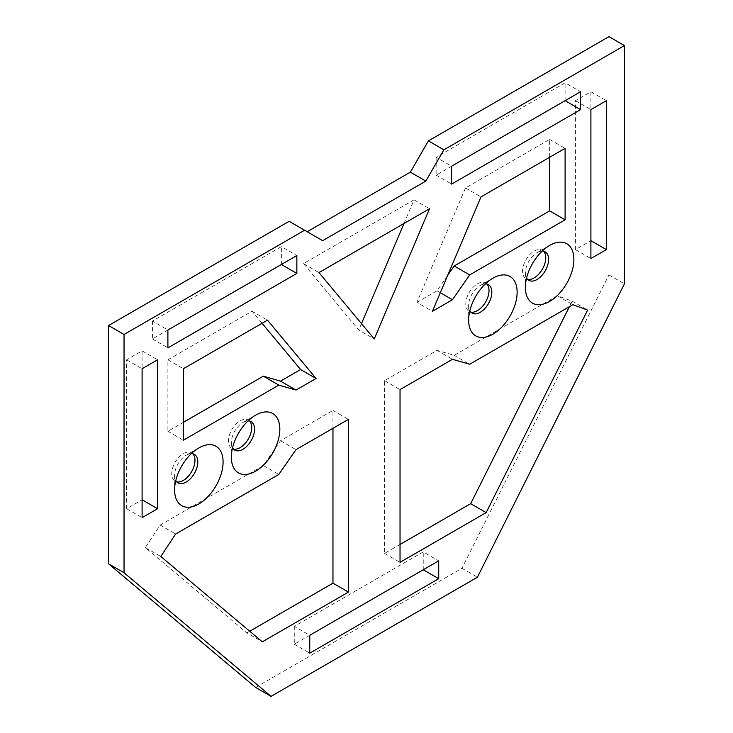 <?xml version="1.0" encoding="UTF-8"?>
<svg xmlns="http://www.w3.org/2000/svg" width="733" height="733" viewBox="0 0 733 733"><rect width="100%" height="100%" fill="white"/><g stroke="black" fill="none" stroke-linecap="round" stroke-linejoin="round"><path stroke-width="0.55" stroke-dasharray="3.67 2.75" d="M485.374 283.909A16.419 9.474 120 0 0 480.243 285.485L492.888 278.192L480.243 285.485A16.419 9.474 120 0 0 468.644 305.597A16.419 9.474 120 0 0 469.835 310.819M486.914 284.074A16.419 9.474 120 0 0 485.622 283.039A16.419 9.474 120 0 0 477.412 283.854A16.419 9.474 120 0 0 466.683 298.313A16.419 9.474 120 0 0 469.202 311.47A16.419 9.474 120 0 0 470.742 312.075M542.118 251.144A16.419 9.474 120 0 0 536.996 252.729L549.631 245.436L536.996 252.729A16.419 9.474 120 0 0 525.387 272.832A16.419 9.474 120 0 0 526.578 278.064M543.657 251.309A16.419 9.474 120 0 0 542.365 250.274A16.419 9.474 120 0 0 534.155 251.089A16.419 9.474 120 0 0 523.435 265.557A16.419 9.474 120 0 0 525.946 278.705A16.419 9.474 120 0 0 527.494 279.31M248.075 420.907A16.419 9.474 120 0 0 242.953 422.492L255.588 415.199L242.953 422.492A16.419 9.474 120 0 0 231.344 442.595A16.419 9.474 120 0 0 232.535 447.826M249.614 421.072A16.419 9.474 120 0 0 248.322 420.036A16.419 9.474 120 0 0 240.112 420.852A16.419 9.474 120 0 0 229.392 435.32A16.419 9.474 120 0 0 231.903 448.468A16.419 9.474 120 0 0 233.451 449.072M191.331 453.672A16.419 9.474 120 0 0 186.209 455.257L198.845 447.955L186.209 455.257A16.419 9.474 120 0 0 174.601 475.36A16.419 9.474 120 0 0 175.792 480.582M192.871 453.837A16.419 9.474 120 0 0 191.579 452.802A16.419 9.474 120 0 0 183.369 453.617A16.419 9.474 120 0 0 172.649 468.075A16.419 9.474 120 0 0 175.16 481.233A16.419 9.474 120 0 0 176.708 481.838M549.631 157.274L549.631 139.398L465.501 187.978L416.921 302.39L432.397 311.333M447.616 275.48L437.005 290.799L416.921 302.39M400.035 544.454L384.559 553.388L384.559 380.647L437.005 350.365L454.194 355.331L557.373 295.766L572.18 301.135L569.394 306.696M152.418 321.081L152.418 338.948L167.894 330.015L152.418 321.081L281.38 246.618L296.856 255.551M281.38 264.494L281.38 246.618M436.144 157.274L436.144 175.141L451.62 166.208L436.144 157.274L565.106 82.811L580.582 91.753M565.106 100.687L565.106 82.811M126.626 359.793L142.101 368.736L142.101 350.86L126.626 359.793L126.626 508.711L142.101 499.778M575.423 100.687L590.899 109.62L590.899 91.753L575.423 100.687L575.423 249.605L590.899 240.662M294.281 626.358L294.281 644.234L309.757 635.291L294.281 626.358L423.243 551.903L438.719 560.837M423.243 569.77L423.243 551.903M255.588 687.417L461.937 568.286L608.958 274.921L608.958 36.65M322.648 240.662L289.123 221.302M262.075 323.29L252.024 311.223L167.894 359.793L167.894 431.279L183.369 422.345M403.984 223.492L414.035 199.816L303.489 263.642L358.758 330.015L374.242 338.948M361.479 323.629L358.758 330.015M332.965 428.301L332.965 410.434L280.519 440.707L263.33 465.528L160.151 525.094L145.345 547.569L246.847 632.9L262.322 641.833M249.724 631.232L246.847 632.9M461.937 568.286L477.412 577.219M608.958 274.921L624.434 283.854M294.281 644.234L309.757 653.167M575.423 249.605L590.899 258.538M590.899 91.753L606.374 100.687M126.626 508.711L142.101 517.645M142.101 350.86L157.577 359.793M436.144 175.141L451.62 184.075M152.418 338.948L167.894 347.882M557.373 295.766L572.849 304.699M572.18 301.135L587.655 310.077M384.559 553.388L400.035 562.33M384.559 380.647L400.035 389.58M437.005 350.365L452.481 359.298M454.194 355.331L469.67 364.264M167.894 431.279L183.369 440.212M167.894 359.793L183.369 368.736M252.024 311.223L267.499 320.156M414.035 199.816L429.511 208.749M303.489 263.642L318.965 272.575M437.005 290.799L440.304 292.705M465.501 187.978L480.976 196.911M549.631 139.398L565.106 148.341M145.345 547.569L160.82 556.503M160.151 525.094L175.627 534.027M263.33 465.528L278.806 474.462M280.519 440.707L295.995 449.641M332.965 410.434L348.441 419.368M485.622 283.039L488.453 284.679M542.365 250.274L545.196 251.914M248.322 420.036L251.162 421.677M191.579 452.802L194.41 454.442M175.16 481.233L178 482.873M174.601 475.36L174.601 489.946M231.903 448.468L234.743 450.108M231.344 442.595L231.344 457.19M525.946 278.705L528.786 280.345M525.387 272.832L525.387 287.428M469.202 311.47L472.043 313.11M468.644 305.597L468.644 320.184"/><path stroke-width="1.1" d="M492.888 278.192L492.888 278.192A34.286 19.8 120 0 0 468.644 320.184A34.286 19.8 120 0 0 492.888 334.184A34.286 19.8 120 0 0 517.131 292.192A34.286 19.8 120 0 0 492.888 278.192M469.835 310.819A16.419 9.474 120 0 0 472.043 313.11A16.419 9.474 120 0 0 480.243 312.295A16.419 9.474 120 0 0 490.973 297.827A16.419 9.474 120 0 0 488.453 284.679A16.419 9.474 120 0 0 485.374 283.909M470.742 312.075A16.419 9.474 120 0 0 477.412 310.655A16.419 9.474 120 0 0 487.711 297.488A16.419 9.474 120 0 0 486.914 284.074M549.631 245.436L549.631 245.427A34.286 19.8 120 0 0 549.631 245.436A34.286 19.8 120 0 0 525.387 287.428A34.286 19.8 120 0 0 549.631 301.428A34.286 19.8 120 0 0 573.875 259.427A34.286 19.8 120 0 0 549.631 245.427M526.578 278.064A16.419 9.474 120 0 0 528.786 280.345A16.419 9.474 120 0 0 536.996 279.53A16.419 9.474 120 0 0 547.716 265.071A16.419 9.474 120 0 0 545.196 251.914A16.419 9.474 120 0 0 542.118 251.144M527.494 279.31A16.419 9.474 120 0 0 534.155 277.899A16.419 9.474 120 0 0 544.454 264.732A16.419 9.474 120 0 0 543.657 251.309M255.588 415.199L255.588 415.199A34.286 19.8 120 0 0 231.344 457.19A34.286 19.8 120 0 0 255.588 471.191A34.286 19.8 120 0 0 279.832 429.19A34.286 19.8 120 0 0 255.588 415.199M232.535 447.826A16.419 9.474 120 0 0 234.743 450.108A16.419 9.474 120 0 0 242.953 449.292A16.419 9.474 120 0 0 253.673 434.834A16.419 9.474 120 0 0 251.162 421.677A16.419 9.474 120 0 0 248.075 420.907M233.451 449.072A16.419 9.474 120 0 0 240.112 447.661A16.419 9.474 120 0 0 250.411 434.495A16.419 9.474 120 0 0 249.614 421.072M198.845 447.955L198.845 447.955A34.286 19.8 120 0 0 174.601 489.946A34.286 19.8 120 0 0 198.845 503.947A34.286 19.8 120 0 0 223.089 461.955A34.286 19.8 120 0 0 198.845 447.955M175.792 480.582A16.419 9.474 120 0 0 178 482.873A16.419 9.474 120 0 0 186.209 482.057A16.419 9.474 120 0 0 196.93 467.59A16.419 9.474 120 0 0 194.41 454.442A16.419 9.474 120 0 0 191.331 453.672M176.708 481.838A16.419 9.474 120 0 0 183.369 480.417A16.419 9.474 120 0 0 193.668 467.26A16.419 9.474 120 0 0 192.871 453.837M549.631 157.274L549.631 210.884L454.194 265.978L447.616 275.48M569.394 306.696L470.678 503.672L486.153 512.605L587.655 310.077L572.849 304.699L469.67 364.264L452.481 359.298L400.035 389.58L400.035 562.33L486.153 512.605M400.035 544.454L470.678 503.672M167.894 330.015L281.38 264.494L296.856 273.427L296.856 255.551L167.894 330.015L167.894 347.882L296.856 273.427M451.62 166.208L565.106 100.687L580.582 109.62L580.582 91.753L451.62 166.208L451.62 184.075L580.582 109.62M157.577 508.711L142.101 499.778L142.101 368.736L142.101 517.645L157.577 508.711L157.577 359.793L142.101 368.736M606.374 249.605L590.899 240.662L590.899 109.62L590.899 258.538L606.374 249.605L606.374 100.687L590.899 109.62M309.757 635.291L423.243 569.77L438.719 578.704L438.719 560.837L309.757 635.291L309.757 653.167L438.719 578.704M304.598 230.235L289.123 221.302L108.566 325.544L108.566 563.814L255.588 687.417L271.063 696.35L477.412 577.219L624.434 283.854L624.434 45.583L443.877 149.825L425.827 181.097L322.648 240.662L304.598 230.235L124.042 334.477L124.042 572.748L271.063 696.35M624.434 45.583L608.958 36.65L428.402 140.892L410.352 172.163L307.173 231.729M183.369 422.345L263.33 376.176L280.519 381.142L300.603 369.551L316.079 378.485L267.499 320.156L183.369 368.736L183.369 440.212L278.806 385.109L295.995 390.075L316.079 378.485M262.075 323.29L300.603 369.551M403.984 223.492L361.479 323.629M332.965 428.301L332.965 583.175L249.724 631.232M452.481 299.733L432.397 311.333L480.976 196.911L565.106 148.341L565.106 219.818L469.67 274.912L452.481 299.733L440.304 292.705M429.511 208.749L374.242 338.948L318.965 272.575L429.511 208.749M348.441 592.108L262.322 641.833L160.82 556.503L175.627 534.027L278.806 474.462L295.995 449.641L348.441 419.368L348.441 592.108L332.965 583.175M108.566 563.814L124.042 572.748M108.566 325.544L124.042 334.477M410.352 172.163L425.827 181.097M428.402 140.892L443.877 149.825M280.519 381.142L295.995 390.075M263.33 376.176L278.806 385.109M549.631 210.884L565.106 219.818M454.194 265.978L469.67 274.912"/></g></svg>
